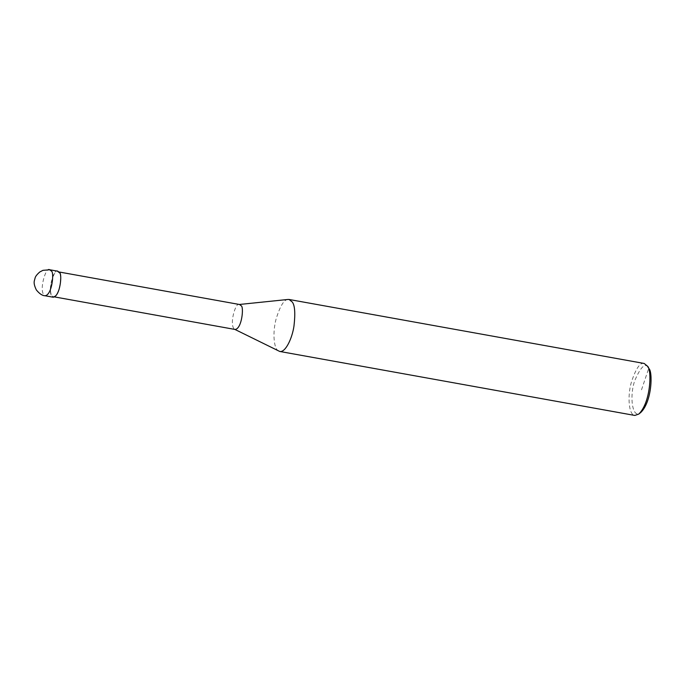 <?xml version="1.0" encoding="UTF-8"?>
<svg xmlns="http://www.w3.org/2000/svg" width="685" height="685" viewBox="0 0 685 685"><rect width="100%" height="100%" fill="white"/><g stroke="black" fill="none" stroke-linecap="round" stroke-linejoin="round"><path stroke-width="0.51" stroke-dasharray="3.42 2.57" d="M57.84 271.217C54.423 266.474 45.904 293.976 53.156 297.213M59.287 272.981L57.745 271.74C54.466 267.184 46.289 293.582 53.25 296.691C60.186 295.869 62.121 273.64 59.287 272.981M239.613 304.517L239.133 304.5C235.777 301.76 228.73 325.229 234.664 329.314L235.118 329.468M288.12 299.448C284.078 299.465 280.054 306.041 276.055 319.167C272.587 331.968 273.478 349.067 278.795 351.148M644.174 363.461C640.107 362.245 635.817 368.564 631.305 382.418C627.357 396.135 628.667 415.007 634.807 415.444M641.511 389.816L648.729 368.359C645.63 362.168 641.006 366.175 634.875 380.372C629.053 396.127 632.469 420.393 640.852 412.396M49.757 269.762C46.34 265.018 37.821 292.521 45.073 295.757M57.745 271.74L59.056 271.979M53.25 296.691L54.56 296.922"/><path stroke-width="1.03" d="M45.073 295.757L53.156 297.213C60.383 296.357 62.395 273.195 59.441 272.51L57.84 271.217L49.757 269.762L42.924 270.344L39.764 271.996C36.939 274.479 35.38 276.492 35.081 278.059C34.515 280.91 32.734 282.34 36.322 289.909C39.456 293.771 42.376 295.714 45.073 295.757C52.3 294.901 54.312 271.74 51.358 271.054L49.757 269.762M54.56 296.922L235.118 329.468C242.053 328.646 243.988 306.409 241.146 305.75L239.613 304.517L59.056 271.979M234.664 329.314L279.737 351.456C285.576 352.749 292.332 337.902 293.993 325.906C295.432 313.387 294.867 305.433 292.307 302.059L289.104 299.482L288.12 299.448L239.133 304.5M279.737 351.456L634.807 415.444L638.771 414.082C651.204 401.958 651.837 368.821 647.419 366.124L644.174 363.461L289.104 299.482M638.771 414.082L640.852 412.396C652.248 401.282 652.831 370.902 648.772 368.436L648.729 368.359M647.419 366.124L648.772 368.436"/></g></svg>
